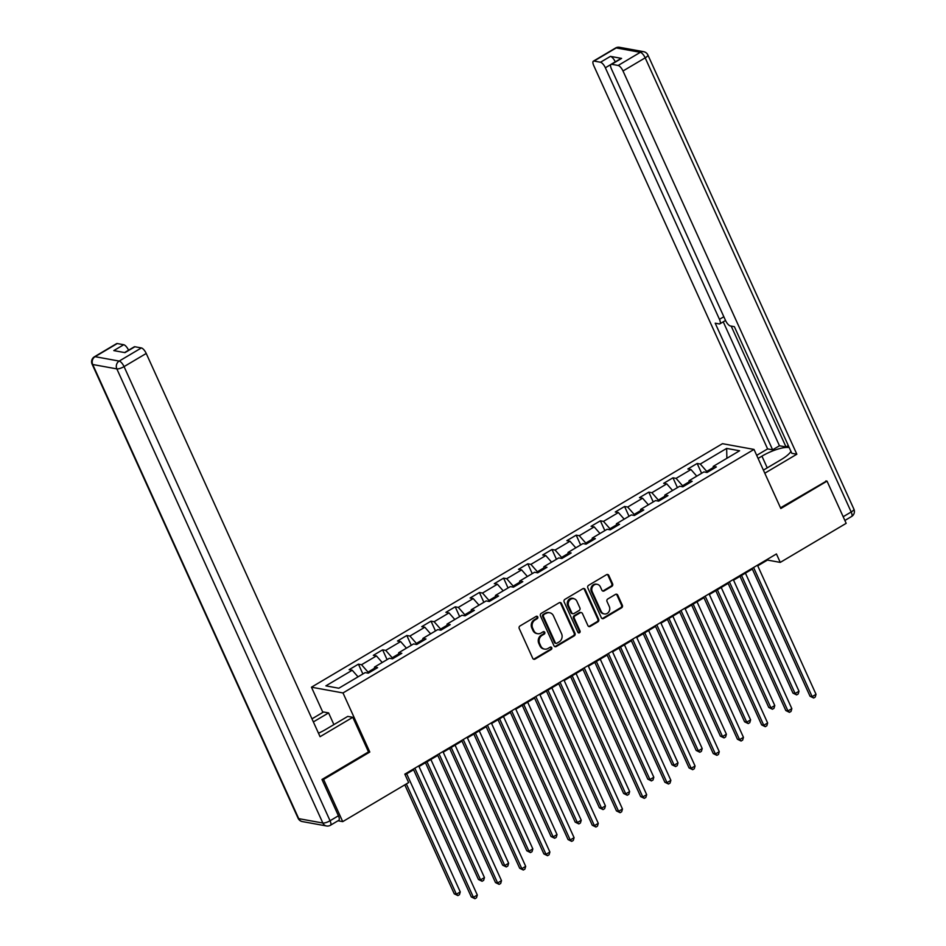 <?xml version="1.0" encoding="UTF-8"?>
<svg xmlns="http://www.w3.org/2000/svg" width="946" height="946" viewBox="0 0 946 946"><rect width="100%" height="100%" fill="white"/><g stroke="black" fill="none" stroke-linecap="round" stroke-linejoin="round"><path stroke-width="1.42" d="M537.754 616.91A1.324 1.183 100.3 0 0 536.169 616.378L519.993 625.968A1.892 1.691 100.3 0 0 519.224 628.522L532.752 658.345A1.892 1.691 100.3 0 0 535.022 659.102L551.199 649.524A1.324 1.183 100.3 0 0 550.915 647.052A1.324 1.183 100.3 0 0 550.146 647.206L548.053 648.448A6.054 5.416 100.3 0 1 544.565 649.098A6.054 5.416 100.3 0 1 540.781 646.023L539.646 643.54A6.054 5.416 100.3 0 1 542.117 635.345L544.21 634.116A1.324 1.183 100.3 0 0 543.926 631.644A1.324 1.183 100.3 0 0 543.158 631.786L541.065 633.028A6.054 5.416 100.3 0 1 537.576 633.69A6.054 5.416 100.3 0 1 533.792 630.615L532.657 628.132A6.054 5.416 100.3 0 1 535.129 619.937L537.222 618.696A1.324 1.183 100.3 0 0 537.754 616.91M537.576 633.69L536.725 633.536A6.054 5.416 100.3 0 1 532.929 630.462L531.806 627.978A6.054 5.416 100.3 0 1 534.277 619.784L536.37 618.542A1.324 1.183 100.3 0 0 536.488 616.248M533.52 659.173A1.892 1.691 100.3 0 0 534.171 658.948L550.347 649.37A1.324 1.183 100.3 0 0 550.466 647.076M544.565 649.098L543.714 648.944A6.054 5.416 100.3 0 1 539.93 645.87L538.794 643.386A6.054 5.416 100.3 0 1 541.266 635.192L543.359 633.95A1.324 1.183 100.3 0 0 543.477 631.656M611.837 586.366A1.892 1.691 100.3 0 0 612.606 583.812L608.81 575.44A1.892 1.691 100.3 0 0 606.54 574.683L588.578 585.326A1.892 1.691 100.3 0 0 587.809 587.892L601.337 617.714A1.892 1.691 100.3 0 0 603.607 618.471L621.569 607.829A1.892 1.691 100.3 0 0 622.35 605.263L617.762 595.164A1.892 1.691 100.3 0 0 615.479 594.407L607.793 598.96A1.892 1.691 100.3 0 0 607.025 601.514L609.295 606.528A5.061 4.529 100.3 0 1 604.317 613.93A5.061 4.529 100.3 0 1 601.159 611.353L592.243 591.723A5.061 4.529 100.3 0 1 597.222 584.321A5.061 4.529 100.3 0 1 600.391 586.898L601.881 590.162A1.892 1.691 100.3 0 0 604.151 590.919L611.837 586.366L610.986 586.213A1.892 1.691 100.3 0 0 611.755 583.658L607.959 575.286A1.892 1.691 100.3 0 0 607.19 574.47M780.817 508.522L827.029 481.136L846.173 523.339L780.261 562.397L776.43 553.954L404.817 774.135L408.648 782.567L342.724 821.625L323.579 779.421L369.803 752.035L342.996 692.945L754.009 449.433L780.817 508.522M561.463 603.489A1.892 1.691 100.3 0 0 559.192 602.732L541.23 613.375A1.892 1.691 100.3 0 0 540.462 615.941L553.989 645.763A1.892 1.691 100.3 0 0 556.26 646.52L574.222 635.878A1.892 1.691 100.3 0 0 575.002 633.323L561.463 603.489L560.611 603.335A1.892 1.691 100.3 0 0 559.843 602.519M564.904 599.35L582.866 588.708A1.892 1.691 100.3 0 1 585.136 589.464L598.676 619.299A1.892 1.691 100.3 0 1 597.896 621.853L590.209 626.406A1.892 1.691 100.3 0 1 587.939 625.649L582.452 613.552A1.892 1.691 100.3 0 0 580.182 612.795L575.073 615.822A1.892 1.691 100.3 0 0 574.305 618.377L580.016 630.97A1.324 1.183 100.3 0 1 578.716 632.909A1.324 1.183 100.3 0 1 577.888 632.235L564.135 601.916A1.892 1.691 100.3 0 1 564.904 599.35M342.996 692.945L311.459 687.198L722.472 443.686L754.009 449.433M701.613 473.284L697.167 463.469L687.86 468.98L690.97 469.547L676.083 478.369L672.973 477.801L663.666 483.323L666.776 483.879L651.889 492.7L648.779 492.145L639.472 497.655L642.582 498.223L627.695 507.044L624.573 506.477L615.267 511.987L618.388 512.555L603.489 521.376L600.379 520.808L591.073 526.319L594.183 526.887L579.295 535.708L576.185 535.14L566.879 540.663L569.989 541.23L555.101 550.052L551.991 549.484L542.685 554.995L545.795 555.562L530.907 564.384L527.797 563.816L518.491 569.326L521.601 569.894L506.713 578.716L503.603 578.148L494.297 583.658L497.407 584.226L482.519 593.047L479.409 592.48L470.103 598.002L473.213 598.57L458.325 607.391L455.215 606.824L445.909 612.334L449.019 612.902L434.131 621.723L431.021 621.155L421.715 626.666L424.825 627.233L409.937 636.055L406.815 635.487L397.509 641.01L400.631 641.565L385.732 650.387L382.622 649.831L373.315 655.342L376.425 655.909L361.538 664.731L358.428 664.163L349.121 669.673L352.231 670.241L325.873 685.862L338.822 688.227L365.191 672.606L368.301 673.162L377.608 667.651L374.498 667.084L374.356 669.579M697.167 463.469L700.277 464.037L726.646 448.416L739.595 450.769L713.237 466.39L716.347 466.957L707.04 472.48L703.93 471.912L689.043 480.734L692.153 481.301L682.846 486.812L679.736 486.244L664.837 495.065L667.959 495.633L658.653 501.144L655.531 500.576L640.643 509.397L643.753 509.965L634.447 515.475L631.337 514.92L616.449 523.741L619.559 524.297L610.253 529.819L607.143 529.252L592.255 538.073L595.365 538.641L586.059 544.151L582.949 543.583L568.061 552.405L571.171 552.972L561.865 558.483L558.755 557.915L543.867 566.737L546.977 567.304L537.671 572.827L534.561 572.259L519.673 581.081L522.783 581.648L513.477 587.159L510.367 586.591L495.479 595.412L498.589 595.98L489.283 601.49L486.173 600.923L471.285 609.744L474.395 610.312L465.089 615.822L461.979 615.255L447.08 624.076L450.201 624.644L440.895 630.166L437.773 629.598L422.886 638.42L425.996 638.988L416.689 644.498L413.579 643.93L398.692 652.752L401.802 653.319L392.495 658.83L389.385 658.262L374.498 667.084M688.972 481.94L682.551 485.747L683 486.717M696.764 476.157L690.97 469.547M682.551 485.747L676.083 478.369M689.043 480.734L688.901 483.229M664.778 496.283L658.357 500.079L658.794 501.061M672.571 490.489L666.776 483.879M658.357 500.079L651.889 492.7M664.837 495.065L664.707 497.561M640.584 510.615L634.163 514.411L634.6 515.393M648.377 504.821L642.582 498.223M634.163 514.411L627.695 507.044M640.643 509.397L640.501 511.892M616.378 524.947L609.969 528.755L610.407 529.725M624.183 519.153L618.388 512.555M609.969 528.755L603.489 521.376M616.449 523.741L616.307 526.224M592.184 539.279L585.775 543.087L586.213 544.056M599.989 533.497L594.183 526.887M585.775 543.087L579.295 535.708M592.255 538.073L592.113 540.568M567.99 553.623L561.581 557.419L562.019 558.4M575.795 547.829L569.989 541.23M561.581 557.419L555.101 550.052M568.061 552.405L567.919 554.9M543.796 567.955L537.387 571.751L537.825 572.732M551.589 562.161L545.795 555.562M537.387 571.751L530.907 564.384M543.867 566.737L543.725 569.232M519.602 582.287L513.181 586.094L513.631 587.064M527.395 576.492L521.601 569.894M513.181 586.094L506.713 578.716M519.673 581.081L519.531 583.576M495.408 596.63L488.987 600.426L489.437 601.396M503.201 590.836L497.407 584.226M488.987 600.426L482.519 593.047M495.479 595.412L495.337 597.907M471.214 610.962L464.793 614.758L465.243 615.74M479.007 605.168L473.213 598.57M464.793 614.758L458.325 607.391M471.285 609.744L471.143 612.239M447.02 625.294L440.6 629.102L441.037 630.071M454.813 619.5L449.019 612.902M440.6 629.102L434.131 621.723M447.08 624.076L446.938 626.571M422.827 639.626L416.406 643.434L416.843 644.403M430.619 633.844L424.825 627.233M416.406 643.434L409.937 636.055M422.886 638.42L422.744 640.915M398.621 653.97L392.212 657.766L392.649 658.747M406.425 648.176L400.631 641.565M392.212 657.766L385.732 650.387M398.692 652.752L398.55 655.247M374.427 668.302L368.018 672.098L368.455 673.079M382.231 662.507L376.425 655.909M368.018 672.098L361.538 664.731M358.037 676.839L352.231 670.241M322.432 779.208L323.579 779.421M338.029 820.773L342.724 821.625M827.029 481.136L825.882 480.923M322.882 712.385L311.459 687.198M757.746 565.826L767.478 560.067L780.261 562.397M405.101 774.762L413.603 769.737M419.019 766.52L437.797 755.393M443.213 752.188L461.991 741.061M467.407 737.856L486.185 726.729M491.601 723.513L510.379 712.397M515.795 709.181L534.573 698.053M539.989 694.849L558.767 683.722M564.183 680.517L582.961 669.39M588.388 666.173L607.155 655.058M612.582 651.841L631.36 640.714M636.776 637.509L655.554 626.382M660.97 623.178L679.748 612.05M685.164 608.834L703.942 597.706M709.358 594.502L728.136 583.375M733.552 580.17L752.33 569.043M713.166 467.608L706.745 471.415L707.194 472.385M726.883 458.313L726.646 448.416M706.745 471.415L700.277 464.037M713.237 466.39L713.095 468.885M767.182 559.429L767.478 560.067M362.886 673.966L358.428 664.163M387.08 659.634L382.622 649.831M411.274 645.302L406.815 635.487M435.467 630.97L431.021 621.155M459.661 616.626L455.215 606.824M483.855 602.295L479.409 592.48M508.049 587.963L503.603 578.148M532.243 573.631L527.797 563.816M556.437 559.287L551.991 549.484M580.643 544.955L576.185 535.14M604.837 530.623L600.379 520.808M629.031 516.28L624.573 506.477M653.225 501.948L648.779 492.145M677.419 487.616L672.973 477.801M369.803 752.035L368.443 751.786M554.758 646.591A1.892 1.691 100.3 0 0 555.408 646.366L573.371 635.724A1.892 1.691 100.3 0 0 574.151 633.17L560.611 603.335M543.95 614.711A1.324 1.183 100.3 0 0 543.418 616.496L555.29 642.677A1.324 1.183 100.3 0 0 556.887 643.209L559.098 641.908A6.054 5.416 100.3 0 0 561.557 633.714L553.445 615.811A6.054 5.416 100.3 0 0 549.65 612.748A6.054 5.416 100.3 0 0 546.161 613.398L543.099 614.557A1.324 1.183 100.3 0 0 542.566 616.343L543.418 616.496M556.118 643.351L555.267 643.197A1.324 1.183 100.3 0 1 554.439 642.523L542.566 616.343M549.65 612.748L548.798 612.594A6.054 5.416 100.3 0 0 545.31 613.245L546.161 613.398M543.099 614.557L545.31 613.245M588.708 626.477A1.892 1.691 100.3 0 0 589.358 626.252L597.044 621.699A1.892 1.691 100.3 0 0 597.813 619.133L584.285 589.311A1.892 1.691 100.3 0 0 583.516 588.495M581.27 612.594L580.418 612.44A1.892 1.691 100.3 0 0 579.319 612.641L574.222 615.669A1.892 1.691 100.3 0 0 573.453 618.223L579.165 630.816L580.016 630.97M578.302 632.744A1.324 1.183 100.3 0 0 579.165 630.816M576.753 601.006A5.061 4.529 100.3 0 0 568.617 605.83L571.751 612.748A1.892 1.691 100.3 0 0 574.021 613.505L579.129 610.477A1.892 1.691 100.3 0 0 579.898 607.923L576.753 601.006M573.595 598.44L572.744 598.274A5.061 4.529 100.3 0 0 567.754 605.677L568.617 605.83M572.933 613.706L572.082 613.552A1.892 1.691 100.3 0 1 570.899 612.594L567.754 605.677M602.649 590.99A1.892 1.691 100.3 0 0 603.3 590.765L610.986 586.213M597.222 584.321L596.37 584.167A5.061 4.529 100.3 0 0 591.392 591.569L592.243 591.723M604.317 613.93L603.465 613.777A5.061 4.529 100.3 0 1 600.308 611.199L591.392 591.569M602.105 618.542A1.892 1.691 100.3 0 0 602.756 618.317L620.718 607.675A1.892 1.691 100.3 0 0 621.487 605.109L616.91 595.01A1.892 1.691 100.3 0 0 616.142 594.183M404.805 784.849L454.246 893.816L456.374 894.207L460.253 891.912L406.685 773.828M406.354 783.927L456.374 894.207L457.899 895.59L454.246 893.816M460.253 891.912L459.449 894.68L457.899 895.59M413.307 769.098L471.297 896.926L473.426 897.316L414.845 768.187M477.304 895.011L476.5 897.778L474.939 898.7L473.426 897.316L477.304 895.011L418.723 765.893M474.939 898.7L471.297 896.926M318.483 733.197A21.699 5.972 -24.4 0 0 325.743 729.437L347.773 716.394L352.799 717.305L320.067 736.698L146.228 353.461L124.056 366.61L330.059 820.75L338.432 815.783L321.971 779.48L368.502 751.916L352.799 717.305M313.363 721.916L328.593 712.906L323.556 711.983L311.979 718.842M333.903 724.612L328.593 712.906M117.257 343.54L95.073 356.677A5.782 2.058 -120.6 0 0 94.423 356.772L116.606 343.635A5.782 2.058 59.4 0 1 117.257 343.54L123.725 344.722A5.782 2.058 59.4 0 1 128.561 350.209M124.588 352.562L134.249 346.839A5.782 2.058 59.4 0 1 134.9 346.756L141.38 347.939A5.782 2.058 59.4 0 1 146.228 353.461M123.725 344.722L113.804 350.599L124.967 352.633L134.9 346.756M338.432 815.783A5.782 2.058 59.4 0 1 338.822 820.288L330.45 825.255A5.782 2.058 -120.6 0 0 330.059 820.75A5.782 1.596 155.6 0 1 322.846 823.032L116.843 368.893L92.72 364.506L298.723 818.645L322.846 823.032A5.782 5.168 -79.7 0 0 326.465 825.964A5.782 5.782 0 0 0 330.45 825.255M758.089 458.432L761.932 456.149A21.699 5.972 -24.4 0 1 789.236 447.612M763.398 470.138L781.112 459.65A21.699 5.972 -24.4 0 0 790.927 451.348M764.794 473.213L796.839 454.222L791.814 453.311L734.38 326.689L730.371 325.956A5.782 2.058 -120.6 0 1 725.511 320.434L611.412 68.881A5.782 2.058 -120.6 0 1 611.021 64.363L620.943 58.486A5.782 2.058 59.4 0 1 621.593 58.404L610.43 56.37A5.782 2.058 59.4 0 1 615.267 61.857M788.325 445.601L786.02 446.961L779.457 445.767L772.634 449.811L767.608 448.901L593.769 65.664A5.782 2.058 -120.6 0 1 593.367 61.159A5.782 2.058 -120.6 0 1 594.029 61.064L600.497 62.247L610.43 56.37M756.694 455.357L767.608 448.901M796.839 454.222L623 70.985A5.782 2.058 -120.6 0 0 618.152 65.463L611.672 64.281A5.782 2.058 -120.6 0 0 611.021 64.363M610.82 64.541L605.357 67.781L719.468 319.322A5.782 2.058 -120.6 0 1 719.859 323.839A5.782 2.058 -120.6 0 1 719.208 323.922L715.2 323.201L772.634 449.811M605.357 67.781A5.782 2.058 -120.6 0 0 600.497 62.247M826.52 481.041L780.497 507.825M731.199 326.11L786.02 446.961M723.241 321.829L779.457 445.767M425.464 762.701L478.44 879.484L480.568 879.875L484.447 877.569L430.879 759.496M427.001 761.79L480.568 879.875L482.093 881.258L478.44 879.484M484.447 877.569L483.643 880.336L482.093 881.258M449.657 748.369L502.633 865.152L504.762 865.531L508.641 863.237L455.073 745.152M451.207 747.458L504.762 865.531L506.287 866.926L502.633 865.152M508.641 863.237L507.836 866.004L506.287 866.926M437.501 754.766L495.491 882.583L497.62 882.973L439.05 753.856M501.498 880.679L500.694 883.446L499.133 884.368L497.62 882.973L501.498 880.679L442.917 751.55M499.133 884.368L495.491 882.583M461.695 740.422L519.685 868.251L521.814 868.641L463.244 739.512M525.692 866.347L524.888 869.114L523.339 870.024L521.814 868.641L525.692 866.347L467.123 737.218M523.339 870.024L519.685 868.251M473.851 734.037L526.827 850.809L528.956 851.199L532.835 848.905L479.279 730.82M475.4 733.115L528.956 851.199L530.481 852.594L526.827 850.809M532.835 848.905L532.03 851.672L530.481 852.594M498.045 719.693L551.021 836.477L553.162 836.867L557.028 834.573L503.473 716.489M499.594 718.783L553.162 836.867L554.675 838.251L551.021 836.477M557.028 834.573L556.224 837.34L554.675 838.251M522.251 705.361L575.215 822.145L577.356 822.535L581.234 820.229L527.667 702.157M523.788 704.451L577.356 822.535L578.869 823.919L575.215 822.145M581.234 820.229L580.418 822.996L578.869 823.919M485.889 726.09L543.879 853.919L546.008 854.309L487.438 725.18M549.886 852.003L549.082 854.77L547.533 855.692L546.008 854.309L549.886 852.003L491.317 722.886M547.533 855.692L543.879 853.919M510.095 711.759L568.073 839.587L570.202 839.965L511.632 710.848M574.08 837.671L573.276 840.438L571.727 841.361L570.202 839.965L574.08 837.671L515.511 708.542M571.727 841.361L568.073 839.587M534.289 697.427L592.267 825.243L594.395 825.633L535.826 696.504M598.274 823.339L597.47 826.106L595.921 827.029L594.395 825.633L598.274 823.339L539.705 694.21M595.921 827.029L592.267 825.243M546.445 691.029L599.421 807.813L601.55 808.191L605.428 805.897L551.861 687.813M547.982 690.119L601.55 808.191L603.063 809.587L599.421 807.813M605.428 805.897L604.612 808.664L603.063 809.587M558.483 683.083L616.461 810.911L618.601 811.301L560.02 682.172M622.468 809.007L621.664 811.774L620.115 812.685L618.601 811.301L622.468 809.007L563.899 679.878M620.115 812.685L616.461 810.911M570.639 676.686L623.615 793.469L625.744 793.86L629.622 791.566L576.055 673.481M572.176 675.775L625.744 793.86L627.257 795.255L623.615 793.469M629.622 791.566L628.818 794.333L627.257 795.255M582.677 668.751L640.655 796.579L642.795 796.97L584.214 667.841M646.674 794.664L645.858 797.431L644.309 798.353L642.795 796.97L646.674 794.664L588.093 665.546M644.309 798.353L640.655 796.579M594.833 662.354L647.809 779.137L649.937 779.528L653.816 777.234L600.249 659.149M596.37 661.443L649.937 779.528L651.451 780.911L647.809 779.137M653.816 777.234L653.012 780.001L651.451 780.911M606.871 654.419L664.861 782.247L666.989 782.626L608.408 653.509M670.868 780.332L670.052 783.099L668.503 784.021L666.989 782.626L670.868 780.332L612.287 651.203M668.503 784.021L664.861 782.247M619.027 648.022L672.003 764.806L674.131 765.196L678.01 762.89L624.443 644.805M620.564 647.111L674.131 765.196L675.657 766.579L672.003 764.806M678.01 762.89L677.206 765.657L675.657 766.579M631.065 640.087L689.055 767.904L691.183 768.294L632.602 639.165M695.062 766L694.258 768.767L692.697 769.689L691.183 768.294L695.062 766L636.481 636.871M692.697 769.689L689.055 767.904M643.221 633.69L696.197 750.462L698.325 750.852L702.204 748.558L648.637 630.474M644.758 632.768L698.325 750.852L699.851 752.247L696.197 750.462M702.204 748.558L701.4 751.325L699.851 752.247M655.259 625.744L713.249 753.572L715.377 753.962L656.808 624.833M719.256 751.668L718.452 754.435L716.891 755.346L715.377 753.962L719.256 751.668L660.675 622.539M716.891 755.346L713.249 753.572M667.415 619.346L720.391 736.13L722.519 736.52L726.398 734.226L672.831 616.142M668.964 618.436L722.519 736.52L724.045 737.904L720.391 736.13M726.398 734.226L725.594 736.993L724.045 737.904M679.453 611.412L737.442 739.24L739.571 739.63L681.002 610.501M743.45 737.324L742.645 740.091L741.096 741.014L739.571 739.63L743.45 737.324L684.88 608.207M741.096 741.014L737.442 739.24M691.609 605.014L744.585 721.798L746.713 722.188L750.592 719.882L697.036 601.81M693.158 604.104L746.713 722.188L748.239 723.572L744.585 721.798M750.592 719.882L749.788 722.649L748.239 723.572M703.647 597.08L761.636 724.896L763.765 725.286L705.196 596.169M767.644 722.992L766.839 725.759L765.29 726.682L763.765 725.286L767.644 722.992L709.074 593.863M765.29 726.682L761.636 724.896M715.803 590.682L768.779 707.466L770.919 707.845L774.786 705.55L721.23 587.466M717.352 589.772L770.919 707.845L772.433 709.24L768.779 707.466M774.786 705.55L773.982 708.318L772.433 709.24M727.852 582.736L785.83 710.564L787.959 710.954L729.39 581.825M791.837 708.66L791.033 711.427L789.484 712.338L787.959 710.954L791.837 708.66L733.268 579.531M789.484 712.338L785.83 710.564M740.009 576.351L792.973 693.122L795.113 693.513L798.992 691.219L745.424 573.134M741.546 575.428L795.113 693.513L796.627 694.908L792.973 693.122M798.992 691.219L798.176 693.986L796.627 694.908M752.046 568.404L810.024 696.232L812.153 696.623L753.584 567.494M816.031 694.317L815.227 697.084L813.678 698.006L812.153 696.623L816.031 694.317L757.462 565.2M813.678 698.006L810.024 696.232M534.277 619.784L535.129 619.937M531.806 627.978L532.657 628.132M532.929 630.462L533.792 630.615M543.359 633.95L544.21 634.116M541.266 635.192L542.117 635.345M538.794 643.386L539.646 643.54M539.93 645.87L540.781 646.023M550.347 649.37L551.199 649.524M534.171 658.948L535.022 659.102M536.37 618.542L537.222 618.696M574.151 633.17L575.002 633.323M573.371 635.724L574.222 635.878M555.408 646.366L556.26 646.52M554.439 642.523L555.29 642.677M584.285 589.311L585.136 589.464M597.813 619.133L598.676 619.299M597.044 621.699L597.896 621.853M589.358 626.252L590.209 626.406M579.319 612.641L580.182 612.795M574.222 615.669L575.073 615.822M573.453 618.223L574.305 618.377M570.899 612.594L571.751 612.748M603.3 590.765L604.151 590.919M600.308 611.199L601.159 611.353M616.91 595.01L617.762 595.164M621.487 605.109L622.35 605.263M620.718 607.675L621.569 607.829M602.756 618.317L603.607 618.471M607.959 575.286L608.81 575.44M611.755 583.658L612.606 583.812M94.423 356.772A5.782 5.782 0 0 0 92.105 364.139A5.782 1.596 155.6 0 0 92.72 364.506A5.782 5.168 -79.7 0 1 95.073 356.677L119.196 361.076L141.38 347.939M119.196 361.076A5.782 5.168 100.3 0 0 116.843 368.893A5.782 1.596 155.6 0 0 124.056 366.61A5.782 2.058 -120.6 0 0 119.196 361.076M302.342 821.577A5.782 5.168 100.3 0 1 298.723 818.645A5.782 1.596 155.6 0 1 298.108 818.278A5.782 5.782 0 0 0 302.342 821.577L326.465 825.964M621.593 58.404L611.672 64.281M618.152 65.463L640.324 52.326L616.201 47.927L594.029 61.064M843.182 516.729L851.187 511.987L645.184 57.848L623 70.985M719.468 319.322L723.844 316.733M767.241 467.868L761.932 456.149M640.324 52.326A5.782 2.058 59.4 0 1 645.184 57.848A5.782 1.596 155.6 0 0 647.892 54.998A5.782 5.782 0 0 0 643.658 51.699A5.782 5.168 100.3 0 0 640.324 52.326M616.201 47.927A5.782 5.168 -79.7 0 1 619.535 47.3A5.782 5.782 0 0 0 615.55 48.01A5.782 2.058 59.4 0 1 616.201 47.927M647.892 54.998L853.895 509.137A5.782 1.596 155.6 0 1 851.187 511.987A5.782 2.058 59.4 0 1 851.577 516.504L844.873 520.477M92.105 364.139L298.108 818.278M643.658 51.699L619.535 47.3M615.55 48.01L593.367 61.159M851.577 516.504A5.782 5.782 0 0 0 853.895 509.137M719.859 323.839L725.535 320.469"/></g></svg>
